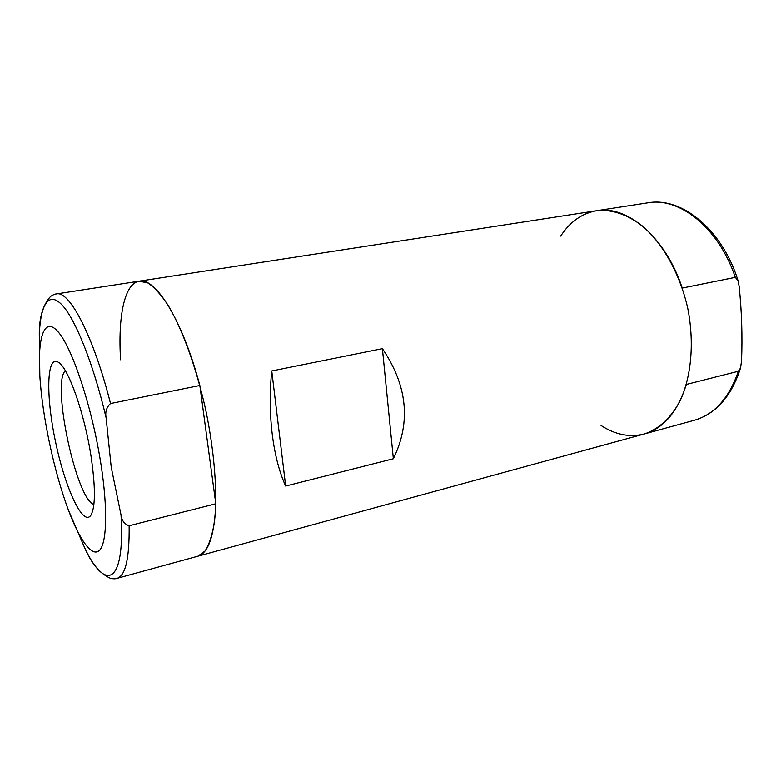 <?xml version="1.0" encoding="UTF-8"?>
<svg xmlns="http://www.w3.org/2000/svg" width="781" height="781" viewBox="0 0 781 781"><rect width="100%" height="100%" fill="white"/><g stroke="black" fill="none" stroke-linecap="round" stroke-linejoin="round"><path stroke-width="1.17" d="M601.048 425.489C615.35 434.763 629.73 437.604 644.188 434.002C658.49 429.374 671.084 417.991 680.192 400.624C691.458 376.178 694.465 341.99 687.7 308.026C680.026 274.268 663.333 244.268 643.085 226.539C627.368 214.394 611.865 209.132 596.596 210.753C581.933 213.359 569.964 221.814 560.68 236.106M39.831 375.593C37.381 336.172 44.673 314.987 58.985 332.872C73.209 350.288 92.451 409.156 100.944 464.178C107.895 508.782 106.841 542.834 99.548 550.283C92.217 557.741 79.896 540.589 68.591 510.52C54.231 472.564 42.194 416.117 39.831 375.593L39.304 335.205C39.04 317.926 42.818 304.98 50.628 296.38C53.118 294.759 55.06 293.939 56.447 293.929C69.353 290.298 93.398 335.762 110.521 403.543C106.519 407.272 105.044 411.997 106.089 417.708L111.234 467.35L121.035 514.991C121.738 520.566 124.443 524.158 129.138 525.75L215.8 503.774C214.384 535.639 208.4 553.114 197.857 556.199L205.032 551.015C209.152 544.572 212.276 535.014 214.394 522.352C217.684 494.685 214.707 453.341 205.891 410.728C196.568 368.222 182.422 329.26 168.13 305.332C161.032 294.642 154.296 287.193 147.902 282.986L139.233 281.18C124.404 283.396 117.882 316.666 120.577 359.787M129.138 525.75C129.5 558.308 125.477 575.831 117.062 578.321L644.188 434.002C663.547 428.457 677.596 411.938 686.353 384.447L738.367 371.258L740.554 367.968L741.54 360.881C742.526 336.103 741.735 311.287 739.158 286.442L738.074 280.701L735.302 277.362L682.243 288.072C665.519 236.955 626.948 204.944 596.596 210.753L139.233 281.18C155.526 277.109 182.637 320.356 199.838 385.502L110.521 403.543M393.36 458.75L382.397 348.638C407.467 385.629 411.118 422.336 393.36 458.75L285.68 486.055L271.759 370.975C267.268 413.647 272.881 458.349 285.68 486.055M382.397 348.638L271.759 370.975M91.016 456.143C95.516 486.856 95.516 506.478 91.035 515.011C83.264 527.4 65.37 488.672 55.734 442.739C45.796 396.855 46.352 354.203 58.487 362.345C68.347 367.841 84.485 413.286 91.016 456.143M215.8 503.774L199.838 385.502M93.886 504.526C76.226 499.371 51.351 382.661 65.37 370.76M735.302 277.362C718.715 227.759 679.421 196.91 647.976 202.835L596.596 210.753M740.417 368.407C731.211 396.631 715.855 413.92 694.329 420.276C714.361 414.545 729.044 398.203 738.367 371.258M39.304 335.205C40.358 304.746 48.598 290.688 62.07 305C75.493 319.292 93.456 363.936 106.089 417.708M121.035 514.991C125.175 584.969 105.24 591.813 84.582 547.608C91.387 563.501 100.114 573.781 110.746 578.448C113.684 578.916 115.793 578.877 117.062 578.321M737.947 280.311C722.103 229.624 681.803 196.646 647.976 202.835M694.329 420.276L644.188 434.002M56.447 293.929L139.233 281.18M68.591 510.52L84.582 547.608"/></g></svg>
